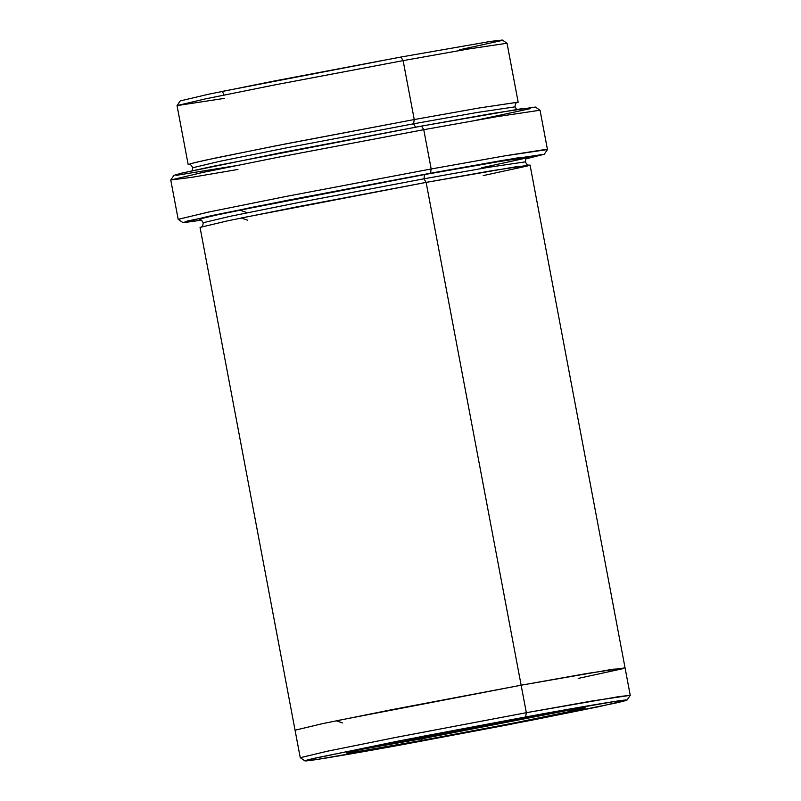 <?xml version="1.0" encoding="UTF-8"?>
<svg xmlns="http://www.w3.org/2000/svg" width="801" height="801" viewBox="0 0 801 801"><rect width="100%" height="100%" fill="white"/><g stroke="black" fill="none" stroke-linecap="round" stroke-linejoin="round"><path stroke-width="1.2" d="M422.057 738.742L360.66 749.506L422.057 738.742L421.757 737.16L422.057 738.742L571.023 709.756L422.057 738.742L421.777 740.444L422.057 738.742M510.207 720.449L367.389 748.074L346.573 752.98L354.362 752.159L421.777 740.444C387.544 746.782 323.834 757.866 355.053 750.747C389.286 743.068 479.539 725.986 510.207 720.449C544.44 714.102 608.149 703.018 576.93 710.147C542.688 717.816 452.445 734.907 421.777 740.444L515.904 722.622L580.835 709.235L585.401 707.854L557.166 712.079L510.207 720.449M535.348 107.044L492.625 113.422L421.566 126.087L423.759 129.692L496.37 116.746L540.014 110.228L497.02 116.636L423.759 129.692L431.178 168.971L430.467 173.226L502.798 160.35L544.269 154.253L526.027 158.838L520.55 157.376L430.467 173.226L254.127 206.898L186.883 221.176L184.57 222.538L201.532 220.155L182.878 222.538L212.145 215.499L288.03 200.19L430.467 173.226L431.178 168.971L504.44 155.925L547.463 149.547L540.044 110.258L535.348 107.044M544.269 154.253L547.453 149.587L544.45 149.627L505.091 155.805L431.178 168.971L423.759 129.692L279.299 157.026L201.812 172.646L170.753 180.035L178.182 219.324L209.241 211.925L286.728 196.315L431.178 168.971L285.647 196.525L208.12 212.165L178.202 219.354L182.878 222.538M525.626 716.965L616.54 701.155L627.043 700.044L598.968 706.672L531.433 720.259L406.357 743.929L508.054 724.805L615.609 703.068C657.711 693.456 571.784 708.404 525.626 716.965L423.929 736.089L316.365 757.826C274.272 767.428 360.2 752.479 406.357 743.929L316.575 759.558L304.951 760.91L311.108 759.048L398.668 740.995L525.626 716.965L526.337 712.7L525.626 716.965M627.043 700.044L630.237 695.378L619.463 696.51L526.337 712.7L591.799 701.035L630.247 695.338L625.05 667.844L586.602 673.541L521.141 685.205L526.337 712.7L521.141 685.205L586.602 673.541L625.05 667.844L586.883 673.491L521.141 685.205L426.132 182.398L423.939 178.803L487.849 167.419L525.376 161.852L487.849 167.419L423.939 178.803L424.65 174.548L423.939 178.803L297.922 202.653L230.328 216.27L203.234 222.718L230.328 216.27L297.922 202.653L423.939 178.803L426.132 182.398L521.141 685.205L391.589 709.726L322.322 723.693L295.058 730.212L322.813 723.583L392.049 709.636L521.141 685.205L613.125 669.185L622.417 668.785L578.222 678.407M518.147 102.158L479.198 107.975L414.257 119.549L479.719 107.885L518.167 102.188L507.033 43.264L502.337 40.05L490.713 41.392L400.931 57.031L403.123 60.626L468.004 49.061L507.013 43.234L468.585 48.961L403.123 60.626L414.257 119.549L413.546 123.805L477.446 112.42L514.983 106.863L477.446 112.42L413.546 123.805L414.257 119.549L274.943 145.992L206.077 160.04L190.097 163.794L190.107 164.545M189.406 164.555C189.997 163.905 191.149 164.956 192.851 167.729L219.945 161.271L287.529 147.654L413.546 123.805L287.529 147.654L219.945 161.271L192.851 167.729L192.19 170.733M415.739 127.409L413.546 123.805L415.739 127.409M528.54 157.156L489.591 162.973L424.65 174.548L285.326 200.981L216.46 215.038L200.49 218.793L200.5 219.534M247.499 220.135L241.291 217.972L426.132 182.398L297.051 206.828L227.804 220.786L200.05 227.394L295.058 730.192L322.813 723.583L392.049 709.636L521.141 685.205L336.3 720.78L342.508 722.943M625.05 667.844L530.052 165.036L491.604 170.733L426.132 182.398L518.127 166.388L527.418 165.977L483.213 175.599M223.719 94.358L222.358 91.374L400.931 57.031L490.042 41.502L500.325 40.851L459.464 49.812M246.017 212.285L239.809 210.122L424.65 174.548L516.645 158.528L525.937 158.117L481.731 167.739M295.058 730.192L300.255 757.696L328.01 751.088L397.246 737.13L526.337 712.7L396.285 737.32L327.008 751.298L300.275 757.726L304.951 760.91M189.647 164.585L188.175 164.545L195.114 162.523L215.93 157.937L285.176 143.98L414.257 119.549L403.123 60.626L274.042 85.056L204.796 99.014L177.041 105.622L188.175 164.545M234.393 165.937L176.19 175.359L179.744 173.587L213.767 166.157L421.566 126.087L524.224 108.265L530.642 108.586L475.654 120.35M403.123 60.626L400.931 57.031L275.854 80.691L208.31 94.288L180.235 100.916L177.051 105.582L205.817 98.793L274.993 84.866L403.123 60.626M224.49 98.363L177.051 105.582M423.759 129.692L421.566 126.087L281.231 152.641L182.227 172.996L173.957 175.329L170.763 179.995L202.953 172.405L280.38 156.816L423.759 129.692M237.927 169.452L191.549 177.361L170.763 179.995M516.685 109.427L514.983 106.863C515.323 103.79 516.004 102.398 517.025 102.658L517.015 102.658M528.81 165.016C527.959 165.637 526.818 164.575 525.376 161.852C525.726 158.788 526.407 157.386 527.418 157.647L527.408 157.657M199.799 219.554C200.39 218.903 201.532 219.955 203.234 222.718C202.893 225.782 202.202 227.184 201.191 226.923"/></g></svg>
